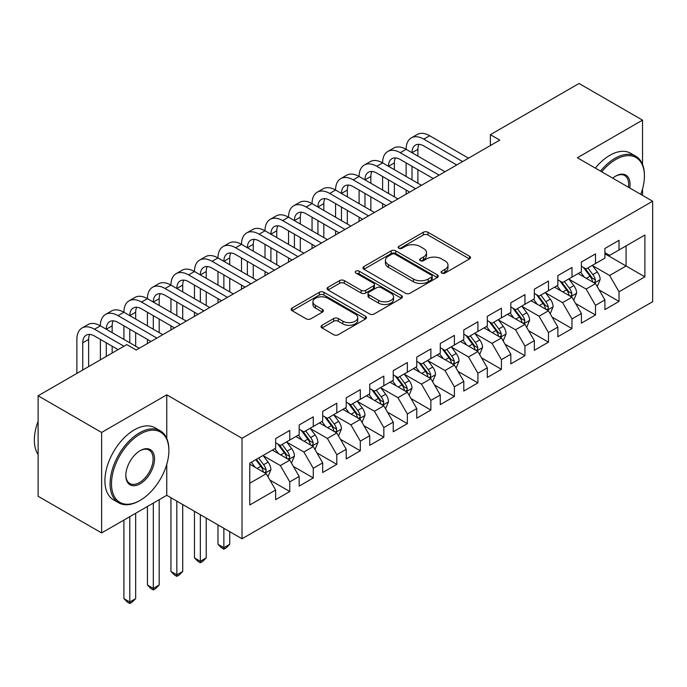 <?xml version="1.0" encoding="UTF-8"?>
<svg xmlns="http://www.w3.org/2000/svg" width="687" height="687" viewBox="0 0 687 687"><rect width="100%" height="100%" fill="white"/><g stroke="black" fill="none" stroke-linecap="round" stroke-linejoin="round"><path stroke-width="1.03" d="M441.758 273.082A2.284 1.322 0 0 0 444.987 273.082L469.513 258.922A3.263 1.881 0 0 0 470.475 257.582A3.263 1.881 0 0 0 469.513 256.251L427.967 232.266A3.263 1.881 0 0 0 423.347 232.266L398.821 246.427A2.284 1.322 0 0 0 398.151 247.354A2.284 1.322 0 0 0 398.821 248.29A2.284 1.322 0 0 0 402.05 248.29L405.227 246.461A10.451 6.028 0 0 1 419.997 246.461L423.458 248.454A10.451 6.028 0 0 1 426.524 252.722A10.451 6.028 0 0 1 423.458 256.99L420.289 258.819A2.284 1.322 0 0 0 419.62 259.755A2.284 1.322 0 0 0 420.289 260.682A2.284 1.322 0 0 0 423.518 260.682L426.696 258.853A10.451 6.028 0 0 1 441.466 258.853L444.927 260.854A10.451 6.028 0 0 1 447.993 265.113A10.451 6.028 0 0 1 444.927 269.381L441.758 271.21A2.284 1.322 0 0 0 441.088 272.146A2.284 1.322 0 0 0 441.758 273.082L441.758 271.21M322.005 325.295A3.263 1.881 0 0 0 321.044 326.626A3.263 1.881 0 0 0 322.005 327.957L333.659 334.689A3.263 1.881 0 0 0 338.279 334.689L365.518 318.966A3.263 1.881 0 0 0 366.472 317.626A3.263 1.881 0 0 0 365.518 316.295L323.963 292.301A3.263 1.881 0 0 0 319.352 292.301L292.104 308.034A3.263 1.881 0 0 0 291.151 309.365A3.263 1.881 0 0 0 292.104 310.696L306.187 318.828A3.263 1.881 0 0 0 310.807 318.828L322.461 312.096A3.263 1.881 0 0 0 323.422 310.764A3.263 1.881 0 0 0 322.461 309.433L315.479 305.397A8.733 5.041 0 0 1 312.92 301.833A8.733 5.041 0 0 1 318.313 297.179A8.733 5.041 0 0 1 327.828 298.27L355.188 314.062A8.733 5.041 0 0 1 357.747 317.626A8.733 5.041 0 0 1 352.354 322.289A8.733 5.041 0 0 1 342.839 321.19L338.279 318.562A3.263 1.881 0 0 0 333.659 318.562L322.005 325.295L322.005 327.957M166.761 438.4L166.761 394.836L101.616 432.449L38.111 395.789L126.777 344.599L136.189 350.026L499.784 140.114L490.372 134.678L490.372 145.541M166.761 394.836L242.022 438.289L652.65 201.214L652.65 301.696L242.022 538.771L242.022 438.289M642.534 164.416L642.534 120.148L577.389 157.761L652.65 201.214M642.534 120.148L579.038 83.488L490.372 134.678M405.459 293.237A3.263 1.881 0 0 0 410.07 293.237L437.31 277.514A3.263 1.881 0 0 0 438.272 276.183A3.263 1.881 0 0 0 437.31 274.843L395.755 250.858A3.263 1.881 0 0 0 391.143 250.858L363.904 266.582A3.263 1.881 0 0 0 362.942 267.913A3.263 1.881 0 0 0 363.904 269.244L405.459 293.237M356.854 273.572A2.284 1.322 0 0 1 359.172 273.898L359.172 271.185L401.414 295.573A3.263 1.881 0 0 1 402.367 296.904A3.263 1.881 0 0 1 401.414 298.235L374.175 313.968A3.263 1.881 0 0 1 369.554 313.968L328.008 289.974L328.008 287.303A3.263 1.881 0 0 0 327.046 288.643A3.263 1.881 0 0 0 328.008 289.974M328.008 287.303L339.661 280.579A3.263 1.881 0 0 1 344.281 280.579L361.13 290.309A3.263 1.881 0 0 0 365.75 290.309L373.479 285.844A3.263 1.881 0 0 0 374.441 284.512A3.263 1.881 0 0 0 373.479 283.173L355.935 273.048A2.284 1.322 0 0 1 355.265 272.112A2.284 1.322 0 0 1 356.682 270.893A2.284 1.322 0 0 1 359.172 271.185M604.904 253.761L626.072 265.981L626.072 245.886L644.887 235.023L619.021 249.956L619.021 240.321L604.904 248.462L604.904 258.106L595.5 263.533L595.5 253.898L581.391 262.039L581.391 271.683L571.979 277.119L571.979 267.475L557.87 275.624L557.87 285.26L548.466 290.695L548.466 281.052L534.349 289.201L534.349 298.836L524.945 304.272L524.945 294.629L510.836 302.778L510.836 312.422L501.424 317.849L501.424 308.205L487.315 316.355L487.315 325.999L477.912 331.426L477.912 321.791L463.794 329.932L463.794 339.576L454.39 345.003L454.39 335.368L440.281 343.509L440.281 353.152L430.869 358.58L430.869 348.944L416.76 357.094L416.76 366.729L407.357 372.165L407.357 362.521L393.239 370.671L393.239 380.306L383.835 385.742L383.835 376.098L369.726 384.248L369.726 393.891L360.314 399.319L360.314 389.675L346.205 397.825L346.205 407.468L336.793 412.896L336.793 403.26L322.684 411.401L322.684 421.045L313.281 426.472L313.281 416.837L299.171 424.978L299.171 434.622L289.759 440.049L289.759 430.414L275.65 438.564L275.65 448.199L249.776 463.132L249.776 504.962L275.65 490.02L266.238 473.729L249.776 464.223M644.887 235.023L644.887 276.844L619.021 291.777L609.609 275.487L592.563 265.637M599.15 289.948L619.021 301.421L619.021 291.777M619.021 301.421L604.904 309.571L604.904 299.927L595.5 305.354L586.097 289.064L569.042 279.223M575.629 303.525L595.5 314.998L595.5 305.354M595.5 314.998L581.391 323.148L581.391 313.504L571.979 318.94L562.576 302.641L545.521 292.799M552.108 317.102L571.979 328.575L571.979 318.94M571.979 328.575L557.87 336.724L557.87 327.081L548.466 332.517L539.055 316.218L522.008 306.376M528.586 330.679L548.466 342.152L548.466 332.517M548.466 342.152L534.349 350.301L534.349 340.658L524.945 346.093L515.533 329.794L498.487 319.953M505.074 344.256L524.945 355.737L524.945 346.093M524.945 355.737L510.836 363.878L510.836 354.243L501.424 359.67L492.021 343.38L474.966 333.53M481.553 357.841L501.424 369.314L501.424 359.67M501.424 369.314L487.315 377.455L487.315 367.82L477.912 373.247L468.5 356.957L451.453 347.107M458.031 371.418L477.912 382.891L477.912 373.247M477.912 382.891L463.794 391.04L463.794 381.397L454.39 386.824L444.978 370.533L427.932 360.692M434.519 384.995L454.39 396.468L454.39 386.824M454.39 396.468L440.281 404.617L440.281 394.973L430.869 400.409L421.466 384.11L404.411 374.269M410.998 398.572L430.869 410.045L430.869 400.409M430.869 410.045L416.76 418.194L416.76 408.55L407.357 413.986L397.945 397.687L380.89 387.846M387.477 412.148L407.357 423.621L407.357 413.986M407.357 423.621L393.239 431.771L393.239 422.127L383.835 427.563L374.424 411.264L357.377 401.423M363.964 425.725L383.835 437.207L383.835 427.563M383.835 437.207L369.726 445.348L369.726 435.713L360.314 441.14L350.911 424.849L333.856 415M340.443 439.311L360.314 450.784L360.314 441.14M360.314 450.784L346.205 458.925L346.205 449.289L336.793 454.717L327.39 438.426L310.335 428.576M316.922 452.888L336.793 464.36L336.793 454.717M336.793 464.36L322.684 472.51L322.684 462.866L313.281 468.294L303.869 452.003L286.822 442.162M293.409 466.464L313.281 477.937L313.281 468.294M313.281 477.937L299.171 486.087L299.171 476.443L289.759 481.879L280.356 465.58L263.301 455.739M269.888 480.041L289.759 491.514L289.759 481.879M289.759 491.514L275.65 499.664L275.65 490.02M275.65 442.772L280.356 445.485L289.759 440.049M249.776 483.236L266.238 473.729M299.171 429.195L303.869 431.908L313.281 426.472M280.356 465.58L289.759 460.153L272.353 450.105M299.171 476.443L289.759 460.153M322.684 415.609L327.39 418.331L336.793 412.896M303.869 452.003L313.281 446.567L295.874 436.52M322.684 462.866L313.281 446.567M346.205 402.032L350.911 404.746L360.314 399.319M327.39 438.426L336.793 432.99L319.395 422.943M346.205 449.289L336.793 432.99M369.726 388.456L374.424 391.169L383.835 385.742M350.911 424.849L360.314 419.413L342.907 409.366M369.726 435.713L360.314 419.413M393.239 374.879L397.945 377.592L407.357 372.165M374.424 411.264L383.835 405.837L366.429 395.789M393.239 422.127L383.835 405.837M416.76 361.302L421.466 364.016L430.869 358.58M397.945 397.687L407.357 392.26L389.95 382.212M416.76 408.55L407.357 392.26M440.281 347.725L444.978 350.439L454.39 345.003M421.466 384.11L430.869 378.683L413.471 368.636M440.281 394.973L430.869 378.683M463.794 334.14L468.5 336.862L477.912 331.426M444.978 370.533L454.39 365.106L436.984 355.05M463.794 381.397L454.39 365.106M487.315 320.563L492.021 323.276L501.424 317.849M468.5 356.957L477.912 351.521L460.505 341.473M487.315 367.82L477.912 351.521M510.836 306.986L515.533 309.7L524.945 304.272M492.021 343.38L501.424 337.944L484.026 327.897M510.836 354.243L501.424 337.944M534.349 293.409L539.055 296.123L548.466 290.695M515.533 329.794L524.945 324.367L507.538 314.32M534.349 340.658L524.945 324.367M557.87 279.832L562.576 282.546L571.979 277.119M539.055 316.218L548.466 310.79L531.06 300.743M557.87 327.081L548.466 310.79M581.391 266.255L586.097 268.969L595.5 263.533M562.576 302.641L571.979 297.213L554.581 287.166M581.391 313.504L571.979 297.213M604.904 252.67L609.609 255.392L619.021 249.956M586.097 289.064L595.5 283.637L578.093 273.581M604.904 299.927L595.5 283.637M38.111 395.789L38.111 496.272L101.616 532.932L166.761 495.318L242.022 538.771M101.616 432.449L101.616 532.932M642.534 195.374L642.534 188.977M609.609 275.487L626.072 265.981L644.887 276.844M166.761 495.318L166.761 464.352M442.668 273.4L444.927 272.095A10.451 6.028 0 0 0 447.993 267.836L447.993 265.113M426.524 252.722L426.524 255.435A10.451 6.028 0 0 1 423.458 259.703L421.2 261.008M469.47 258.947L427.967 234.98A3.263 1.881 0 0 0 423.347 234.98L399.731 248.608M437.267 277.539L395.755 253.572A3.263 1.881 0 0 0 391.143 253.572L363.947 269.27M431.539 277.11A2.284 1.322 0 0 0 432.209 276.183A2.284 1.322 0 0 0 431.539 275.247L395.068 254.19A2.284 1.322 0 0 0 391.83 254.19L388.49 256.122A10.451 6.028 0 0 0 385.424 260.382A10.451 6.028 0 0 0 388.49 264.65L413.419 279.042A10.451 6.028 0 0 0 428.19 279.042L431.539 277.11L431.539 279.824A2.284 1.322 0 0 0 432.209 278.896L432.209 276.183M385.424 260.382L385.424 263.104A10.451 6.028 0 0 0 388.49 267.363L388.49 264.65M431.539 279.824L428.19 281.756A10.451 6.028 0 0 1 413.419 281.756L388.49 267.363M328.051 290L339.661 283.293L339.661 280.579M374.441 284.512L374.441 287.226A3.263 1.881 0 0 1 373.479 288.557L365.75 293.023A3.263 1.881 0 0 1 361.13 293.023L344.281 283.293A3.263 1.881 0 0 0 339.661 283.293M359.172 273.898L401.371 298.261M378.614 300.399A8.733 5.041 0 0 0 388.138 301.499A8.733 5.041 0 0 0 393.531 296.836A8.733 5.041 0 0 0 390.972 293.272L381.328 287.707A3.263 1.881 0 0 0 376.716 287.707L368.979 292.173A3.263 1.881 0 0 0 368.026 293.504A3.263 1.881 0 0 0 368.979 294.835L378.614 300.399L378.614 303.122A8.733 5.041 0 0 0 388.138 304.212A8.733 5.041 0 0 0 393.531 299.549L393.531 296.836M368.026 293.504L368.026 296.217A3.263 1.881 0 0 0 368.979 297.557L368.979 294.835M378.614 303.122L368.979 297.557M357.747 317.626L357.747 320.348A8.733 5.041 0 0 1 352.354 325.003A8.733 5.041 0 0 1 342.839 323.912L338.279 321.276A3.263 1.881 0 0 0 333.659 321.276L322.048 327.982M312.92 301.833L312.92 304.547A8.733 5.041 0 0 0 315.479 308.12L315.479 305.397M322.418 312.121L315.479 308.12M365.475 318.983L323.963 295.024A3.263 1.881 0 0 0 319.352 295.024L292.147 310.722M597.243 286.651L600.155 279.532A8.811 5.092 -120 0 0 597.346 272.026L592.349 265.354M584.388 277.213L580.584 272.146M578.815 274.001L578.377 273.417M593.843 282.675L595.208 281.447L595.397 279.91A8.811 5.092 -120 0 0 592.872 274.602L587.874 267.939M585.023 268.351L591.198 276.586A4.491 2.593 60 0 1 592.014 277.952L595.397 279.91M583.478 267.458L590.056 276.234A8.811 5.092 60 0 1 592.572 281.533L592.752 282.048M76.875 373.41L76.875 339.412A24.947 14.401 60 0 1 82.036 327.991L87.919 324.599A24.947 14.401 60 0 1 100.388 325.836A24.947 14.401 60 0 1 105.558 314.414L111.44 311.022A24.947 14.401 60 0 1 123.909 312.259A24.947 14.401 60 0 1 129.079 300.837L134.953 297.445A24.947 14.401 60 0 1 147.43 298.673A24.947 14.401 60 0 1 152.591 287.26L158.474 283.86A24.947 14.401 60 0 1 170.943 285.096A24.947 14.401 60 0 1 176.112 273.675L181.995 270.283A24.947 14.401 60 0 1 194.464 271.52A24.947 14.401 60 0 1 199.634 260.098L205.507 256.706A24.947 14.401 60 0 1 217.985 257.943A24.947 14.401 60 0 1 223.146 246.521L229.029 243.129A24.947 14.401 60 0 1 241.498 244.366A24.947 14.401 60 0 1 246.667 232.945L252.55 229.552A24.947 14.401 60 0 1 265.019 230.789A24.947 14.401 60 0 1 270.189 219.368L276.062 215.976A24.947 14.401 60 0 1 288.54 217.204A24.947 14.401 60 0 1 293.701 205.791L299.584 202.39A24.947 14.401 60 0 1 312.053 203.627A24.947 14.401 60 0 1 317.222 192.205L323.105 188.813A24.947 14.401 60 0 1 335.574 190.05A24.947 14.401 60 0 1 340.743 178.629L346.617 175.237A24.947 14.401 60 0 1 359.095 176.473A24.947 14.401 60 0 1 364.256 165.052L370.138 161.66A24.947 14.401 60 0 1 382.607 162.896A24.947 14.401 60 0 1 387.777 151.475L393.66 148.083A24.947 14.401 60 0 1 406.129 149.319A24.947 14.401 60 0 1 411.298 137.898L417.172 134.506A24.947 14.401 60 0 1 429.65 135.734L468.5 158.165M411.298 137.898A24.947 14.401 60 0 1 423.767 139.135L462.617 161.565M456.743 164.957L423.767 145.919A16.634 9.601 -120 0 0 415.455 145.094A16.634 9.601 -120 0 0 412.011 152.712L417.885 149.319L417.885 156.104M418.933 144.33A16.634 9.601 -120 0 0 417.885 149.319M412.011 166.288L412.011 179.865M417.885 169.68L417.885 183.257M406.129 194.181L406.129 190.05M406.129 176.473L406.129 162.896M573.722 300.228L576.633 293.109A8.811 5.092 -120 0 0 573.825 285.603L568.827 278.931M560.867 290.79L557.071 285.723M555.294 287.578L554.864 287.003M570.322 296.252L571.687 295.024L571.876 293.486A8.811 5.092 -120 0 0 569.36 288.188L564.362 281.515M561.511 281.928L567.677 290.172A4.491 2.593 60 0 1 568.493 291.528L571.876 293.486M559.957 281.035L566.535 289.811A8.811 5.092 60 0 1 569.059 295.118L569.231 295.625M550.201 313.804L553.121 306.685A8.811 5.092 -120 0 0 550.304 299.18L545.306 292.516M537.346 304.375L533.55 299.3M531.772 301.155L531.343 300.58M546.8 309.828L548.166 308.6L548.363 307.063A8.811 5.092 -120 0 0 545.839 301.765L540.841 295.092M537.99 295.504L544.164 303.748A4.491 2.593 60 0 1 544.98 305.114L548.363 307.063M536.435 294.611L543.013 303.388A8.811 5.092 60 0 1 545.538 308.695L545.718 309.202M387.777 151.475A24.947 14.401 60 0 1 400.246 152.712L406.129 149.319L444.978 171.75M400.246 152.712L439.105 175.142M433.222 178.534L400.246 159.496A16.634 9.601 -120 0 0 391.933 158.68A16.634 9.601 -120 0 0 388.49 166.288L394.372 162.896L394.372 169.68M395.411 157.907A16.634 9.601 -120 0 0 394.372 162.896M388.49 179.865L388.49 193.442M394.372 183.257L394.372 196.843M382.607 207.757L382.607 203.627M382.607 190.05L382.607 176.473M364.256 165.052A24.947 14.401 60 0 1 376.734 166.288L382.607 162.896L421.466 185.327M376.734 166.288L415.583 188.719M409.701 192.111L376.734 173.081A16.634 9.601 -120 0 0 368.412 172.257A16.634 9.601 -120 0 0 364.969 179.865L370.851 176.473L370.851 183.257M371.89 171.484A16.634 9.601 -120 0 0 370.851 176.473M364.969 193.442L364.969 207.027M370.851 196.843L370.851 210.42M359.095 221.334L359.095 217.204M359.095 203.627L359.095 190.05M640.773 194.352A40.576 23.427 120 0 0 644.415 176.095A40.576 23.427 120 0 0 615.724 159.53A40.576 23.427 120 0 0 601.735 171.81M600.507 171.106A41.572 24.002 -60 0 1 615.02 158.302A41.572 24.002 -60 0 1 635.81 156.25A41.572 24.002 -60 0 1 644.415 175.279L644.415 176.095M612.744 178.173A20.292 11.713 -60 0 1 615.724 176.095L615.724 176.095A20.292 11.713 -60 0 1 629.756 187.998M628.45 187.242A19.288 11.138 120 0 0 624.663 175.546A19.288 11.138 120 0 0 615.372 176.301M595.337 168.117A41.572 24.002 -60 0 1 609.85 155.314A41.572 24.002 -60 0 1 630.632 153.261L635.81 156.25M140.182 434.081A40.576 23.427 120 0 0 111.492 483.777A40.576 23.427 120 0 0 140.182 500.342L139.478 500.746A41.572 24.002 -60 0 1 118.688 502.807A41.572 24.002 -60 0 1 112.316 469.496A41.572 24.002 -60 0 1 139.478 432.853A41.572 24.002 -60 0 1 160.269 430.801A41.572 24.002 -60 0 1 168.873 449.83L168.873 450.646A40.576 23.427 120 0 0 140.182 434.081M140.182 450.646L140.182 450.646A20.292 11.713 -60 0 1 154.532 458.925A20.292 11.713 -60 0 1 140.182 483.777A20.292 11.713 -60 0 1 125.833 475.49A20.292 11.713 -60 0 1 140.182 450.646L140.182 450.646M125.841 475.078A19.288 11.138 120 0 0 129.834 483.511A19.288 11.138 120 0 0 139.478 482.557A19.288 11.138 120 0 0 152.076 465.554A19.288 11.138 120 0 0 149.122 450.097A19.288 11.138 120 0 0 139.822 450.852M38.111 454.502A41.572 24.002 -60 0 1 38.111 421.268M118.688 502.807L113.518 499.818A41.572 24.002 -60 0 1 107.146 466.507A41.572 24.002 -60 0 1 134.3 429.873A41.572 24.002 -60 0 1 155.09 427.812L160.269 430.801M139.478 500.746L140.182 500.342A40.576 23.427 120 0 0 168.873 450.646M526.689 327.381L529.6 320.262A8.811 5.092 -120 0 0 526.792 312.757L521.794 306.093M513.833 317.952L510.029 312.877M508.26 314.732L507.822 314.157M523.288 323.405L524.653 322.177L524.842 320.64A8.811 5.092 -120 0 0 522.318 315.342L517.32 308.669M514.469 309.09L520.643 317.325A4.491 2.593 60 0 1 521.459 318.691L524.842 320.64M512.923 308.188L519.501 316.973A8.811 5.092 60 0 1 522.017 322.272L522.197 322.778M503.167 340.958L506.079 333.848A8.811 5.092 -120 0 0 503.27 326.342L498.273 319.67M490.312 331.529L486.516 326.462M484.739 328.309L484.309 327.733M499.767 336.991L501.132 335.754L501.321 334.217A8.811 5.092 -120 0 0 498.805 328.918L493.807 322.246M490.956 322.667L497.122 330.902A4.491 2.593 60 0 1 497.938 332.268L501.321 334.217M489.402 321.774L495.98 330.55A8.811 5.092 60 0 1 498.504 335.849L498.676 336.364M340.743 178.629A24.947 14.401 60 0 1 353.212 179.865L359.095 176.473L397.945 198.904M353.212 179.865L392.062 202.296M386.188 205.696L353.212 186.658A16.634 9.601 -120 0 0 344.9 185.834A16.634 9.601 -120 0 0 341.456 193.442L347.33 190.05L347.33 196.843M348.378 185.069A16.634 9.601 -120 0 0 347.33 190.05M341.456 207.027L341.456 220.604M347.33 210.42L347.33 223.996M335.574 234.911L335.574 230.789M335.574 217.204L335.574 203.627M317.222 192.205A24.947 14.401 60 0 1 329.691 193.442L335.574 190.05L374.424 212.481M329.691 193.442L368.55 215.873M362.667 219.273L329.691 200.235A16.634 9.601 -120 0 0 321.379 199.41A16.634 9.601 -120 0 0 317.935 207.027L323.817 203.627L323.817 210.42M324.857 198.646A16.634 9.601 -120 0 0 323.817 203.627M317.935 220.604L317.935 234.181M323.817 223.996L323.817 237.573M312.053 248.488L312.053 244.366M312.053 230.789L312.053 217.204M479.646 354.535L482.566 347.424A8.811 5.092 -120 0 0 479.749 339.919L474.751 333.247M466.791 345.106L462.995 340.039M461.217 341.886L460.788 341.31M476.246 350.568L477.611 349.339L477.808 347.802A8.811 5.092 -120 0 0 475.284 342.495L470.286 335.831M467.435 336.244L473.609 344.479A4.491 2.593 60 0 1 474.425 345.844L477.808 347.802M465.88 335.35L472.458 344.127A8.811 5.092 60 0 1 474.983 349.425L475.164 349.941M293.701 205.791A24.947 14.401 60 0 1 306.179 207.027L312.053 203.627L350.911 226.057M306.179 207.027L345.029 229.458M339.146 232.85L306.179 213.812A16.634 9.601 -120 0 0 297.857 212.987A16.634 9.601 -120 0 0 294.414 220.604L300.296 217.204L300.296 223.996M301.335 212.223A16.634 9.601 -120 0 0 300.296 217.204M294.414 234.181L294.414 247.758M300.296 237.573L300.296 251.15M288.54 262.073L288.54 257.943M288.54 244.366L288.54 230.789M456.134 368.12L459.045 361.001A8.811 5.092 -120 0 0 456.237 353.496L451.239 346.823M443.278 358.683L439.474 353.616M437.705 355.471L437.267 354.887M452.724 364.144L454.09 362.916L454.287 361.379A8.811 5.092 -120 0 0 451.763 356.072L446.765 349.408M443.914 349.82L450.088 358.056A4.491 2.593 60 0 1 450.904 359.421L454.287 361.379M442.368 348.927L448.946 357.704A8.811 5.092 60 0 1 451.462 363.002L451.642 363.517M270.189 219.368A24.947 14.401 60 0 1 282.658 220.604L288.54 217.204L327.39 239.634M282.658 220.604L321.507 243.035M315.634 246.427L282.658 227.388A16.634 9.601 -120 0 0 274.345 226.564A16.634 9.601 -120 0 0 270.901 234.181L276.775 230.789L276.775 237.573M277.823 225.8A16.634 9.601 -120 0 0 276.775 230.789M270.901 247.758L270.901 261.335M276.775 251.15L276.775 264.727M265.019 275.65L265.019 271.52M265.019 257.943L265.019 244.366M432.612 381.697L435.524 374.578A8.811 5.092 -120 0 0 432.716 367.073L427.718 360.4M419.757 372.26L415.961 367.193M414.184 369.048L413.754 368.472M429.212 377.721L430.577 376.493L430.766 374.956A8.811 5.092 -120 0 0 428.241 369.658L423.252 362.985M420.401 363.397L426.567 371.641A4.491 2.593 60 0 1 427.383 372.998L430.766 374.956M418.847 362.504L425.425 371.281A8.811 5.092 60 0 1 427.949 376.588L428.121 377.094M246.667 232.945A24.947 14.401 60 0 1 259.136 234.181L265.019 230.789L303.869 253.22M259.136 234.181L297.995 256.612M292.112 260.004L259.136 240.965A16.634 9.601 -120 0 0 250.824 240.149A16.634 9.601 -120 0 0 247.38 247.758L253.263 244.366L253.263 251.15M254.302 239.377A16.634 9.601 -120 0 0 253.263 244.366M247.38 261.335L247.38 274.912M253.263 264.727L253.263 278.312M241.498 289.227L241.498 285.096M241.498 271.52L241.498 257.943M409.091 395.274L412.011 388.155A8.811 5.092 -120 0 0 409.194 380.65L404.196 373.986M396.236 385.845L392.44 380.77M390.663 382.625L390.233 382.049M405.691 391.298L407.056 390.07L407.254 388.533A8.811 5.092 -120 0 0 404.729 383.234L399.731 376.562M396.88 376.974L403.046 385.218A4.491 2.593 60 0 1 403.862 386.583L407.254 388.533M395.326 376.081L401.904 384.857A8.811 5.092 60 0 1 404.428 390.164L404.609 390.671M223.146 246.521A24.947 14.401 60 0 1 235.624 247.758L241.498 244.366L280.356 266.796M235.624 247.758L274.474 270.189M268.591 273.581L235.624 254.551A16.634 9.601 -120 0 0 227.303 253.726A16.634 9.601 -120 0 0 223.859 261.335L229.741 257.943L229.741 264.727M230.78 252.953A16.634 9.601 -120 0 0 229.741 257.943M223.859 274.912L223.859 288.497M229.741 278.312L229.741 291.889M217.985 302.804L217.985 298.673M217.985 285.096L217.985 271.52M385.579 408.851L388.49 401.732A8.811 5.092 -120 0 0 385.673 394.226L380.684 387.562M372.723 399.422L368.919 394.347M367.15 396.201L366.712 395.626M382.17 404.875L383.535 403.647L383.732 402.11A8.811 5.092 -120 0 0 381.208 396.811L376.21 390.139M373.359 390.56L379.533 398.795A4.491 2.593 60 0 1 380.349 400.16L383.732 402.11M371.813 389.658L378.382 398.443A8.811 5.092 60 0 1 380.907 403.741L381.087 404.248M199.634 260.098A24.947 14.401 60 0 1 212.103 261.335L217.985 257.943L256.835 280.373M212.103 261.335L250.953 283.765M245.079 287.166L212.103 268.128A16.634 9.601 -120 0 0 203.79 267.303A16.634 9.601 -120 0 0 200.346 274.912L206.22 271.52L206.22 278.312M207.268 266.539A16.634 9.601 -120 0 0 206.22 271.52M200.346 288.497L200.346 302.074M206.22 291.889L206.22 305.466M194.464 316.381L194.464 312.259M194.464 298.673L194.464 285.096M362.058 422.428L364.969 415.317A8.811 5.092 -120 0 0 362.161 407.812L357.163 401.139M349.202 412.999L345.406 407.932M343.629 409.778L343.199 409.203M358.657 418.452L360.022 417.224L360.211 415.687A8.811 5.092 -120 0 0 357.687 410.388L352.697 403.716M349.846 404.136L356.012 412.372A4.491 2.593 60 0 1 356.828 413.737L360.211 415.687M348.292 403.243L354.87 412.02A8.811 5.092 60 0 1 357.395 417.318L357.566 417.833M223.859 528.286L223.859 547.702L229.741 544.31L229.741 531.678M229.741 544.31L226.212 547.84L223.859 549.196L221.506 547.84L217.985 544.31L217.985 524.894M217.985 544.31L223.859 547.702L223.859 549.196M176.112 273.675A24.947 14.401 60 0 1 188.582 274.912L194.464 271.52L233.314 293.95M188.582 274.912L227.44 297.342M221.558 300.743L188.582 281.704A16.634 9.601 -120 0 0 180.269 280.88A16.634 9.601 -120 0 0 176.825 288.497L182.708 285.096L182.708 291.889M183.747 280.116A16.634 9.601 -120 0 0 182.708 285.096M176.825 302.074L176.825 315.651M182.708 305.466L182.708 319.043M170.943 329.958L170.943 325.836M170.943 312.259L170.943 298.673M338.536 436.005L341.456 428.894A8.811 5.092 -120 0 0 338.639 421.389L333.642 414.716M325.681 426.575L321.885 421.509M320.108 423.355L319.678 422.78M335.136 432.037L336.501 430.809L336.699 429.272A8.811 5.092 -120 0 0 334.174 423.965L329.176 417.301M326.325 417.713L332.491 425.949A4.491 2.593 60 0 1 333.307 427.314L336.699 429.272M324.771 416.82L331.349 425.597A8.811 5.092 60 0 1 333.873 430.895L334.054 431.41M200.346 514.709L200.346 561.288L206.22 557.887L206.22 518.101M206.22 557.887L202.691 561.416L200.346 562.773L197.993 561.416L194.464 557.887L194.464 511.317M194.464 557.887L200.346 561.288L200.346 562.773M152.591 287.26A24.947 14.401 60 0 1 165.069 288.497L170.943 285.096L209.801 307.527M165.069 288.497L203.919 310.928M198.036 314.32L165.069 295.281A16.634 9.601 -120 0 0 156.748 294.457A16.634 9.601 -120 0 0 153.304 302.074L159.186 298.673L159.186 305.466M160.226 293.692A16.634 9.601 -120 0 0 159.186 298.673M153.304 315.651L153.304 329.228M159.186 319.043L159.186 332.62M147.43 343.543L147.43 339.412M147.43 325.836L147.43 312.259M315.015 449.59L317.935 442.471A8.811 5.092 -120 0 0 315.118 434.965L310.129 428.293M302.168 440.152L298.364 435.086M296.586 436.941L296.157 436.357M311.615 445.614L312.98 444.386L313.178 442.849A8.811 5.092 -120 0 0 310.653 437.542L305.655 430.878M302.804 431.29L308.978 439.525A4.491 2.593 60 0 1 309.794 440.891L313.178 442.849M301.258 430.397L307.828 439.173A8.811 5.092 60 0 1 310.352 444.472L310.533 444.987M176.825 501.132L176.825 574.864L182.708 571.464L182.708 504.524M182.708 571.464L179.178 575.002L176.825 576.359L174.472 575.002L170.943 571.464L170.943 497.732M170.943 571.464L176.825 574.864L176.825 576.359M129.079 300.837A24.947 14.401 60 0 1 141.548 302.074L147.43 298.673L186.28 321.104M141.548 302.074L180.398 324.504M174.524 327.897L141.548 308.858A16.634 9.601 -120 0 0 133.235 308.034A16.634 9.601 -120 0 0 129.791 315.651L135.665 312.259L135.665 319.043M136.713 307.269A16.634 9.601 -120 0 0 135.665 312.259M129.791 329.228L129.791 342.804M135.665 332.62L135.665 346.196M123.909 339.412L123.909 325.836M291.503 463.167L294.414 456.048A8.811 5.092 -120 0 0 291.606 448.542L286.608 441.87M278.647 453.729L274.852 448.663M273.074 450.517L272.636 449.942M288.102 459.191L289.467 457.963L289.656 456.426A8.811 5.092 -120 0 0 287.132 451.127L282.142 444.455M279.291 444.867L285.457 453.111A4.491 2.593 60 0 1 286.273 454.468L289.656 456.426M277.737 443.974L284.315 452.75A8.811 5.092 60 0 1 286.84 458.057L287.011 458.564M153.304 503.082L153.304 588.441L159.186 585.049L159.186 499.689M159.186 585.049L155.657 588.579L153.304 589.935L150.951 588.579L147.43 585.049L147.43 506.482M147.43 585.049L153.304 588.441L153.304 589.935M105.558 314.414A24.947 14.401 60 0 1 118.027 315.651L123.909 312.259L162.759 334.689M118.027 315.651L156.885 338.081M151.003 341.473L118.027 322.435A16.634 9.601 -120 0 0 109.714 321.619A16.634 9.601 -120 0 0 106.27 329.228L112.153 325.836L112.153 332.62M113.192 320.846A16.634 9.601 -120 0 0 112.153 325.836M106.27 342.804L106.27 356.441M112.153 346.196L112.153 353.041M100.388 359.833L100.388 339.412M267.982 476.744L270.901 469.625A8.811 5.092 -120 0 0 268.085 462.119L263.087 455.455M255.126 467.315L251.33 462.239M264.581 472.768L265.946 471.54L266.135 470.002A8.811 5.092 -120 0 0 263.619 464.704L258.621 458.031M256.414 459.311L261.936 466.688A4.491 2.593 60 0 1 262.752 468.045L266.135 470.002M255.796 459.663L260.794 466.327A8.811 5.092 60 0 1 263.319 471.634L263.499 472.141M129.791 516.667L129.791 602.018L135.665 598.626L135.665 513.266M135.665 598.626L132.136 602.156L129.791 603.512L127.439 602.156L123.909 598.626L123.909 520.059M123.909 598.626L129.791 602.018L129.791 603.512M82.036 327.991A24.947 14.401 60 0 1 94.514 329.228L100.388 325.836L139.246 348.266M94.514 329.228L123.952 346.231M118.078 349.623L94.514 336.02A16.634 9.601 -120 0 0 86.193 335.196A16.634 9.601 -120 0 0 82.749 342.804L82.749 370.018M89.671 334.423A16.634 9.601 -120 0 0 88.632 339.412L88.632 366.618M444.927 272.095L444.927 269.381M420.289 260.682L420.289 258.819M423.458 259.703L423.458 256.99M398.821 248.29L398.821 246.427M423.347 234.98L423.347 232.266M427.967 234.98L427.967 232.266M469.513 258.922L469.513 256.251M363.904 269.244L363.904 266.582M391.143 253.572L391.143 250.858M395.755 253.572L395.755 250.858M437.31 277.514L437.31 274.843M413.419 281.756L413.419 279.042M428.19 281.756L428.19 279.042M344.281 283.293L344.281 280.579M361.13 293.023L361.13 290.309M365.75 293.023L365.75 290.309M373.479 288.557L373.479 285.844M401.414 298.235L401.414 295.573M333.659 321.276L333.659 318.562M338.279 321.276L338.279 318.562M342.839 323.912L342.839 321.19M322.461 312.096L322.461 309.433M292.104 310.696L292.104 308.034M319.352 295.024L319.352 292.301M323.963 295.024L323.963 292.301M365.518 318.966L365.518 316.295M594.392 282.992L600.094 279.703M592.872 274.602L597.346 272.026M586.372 278.364L590.056 276.234M429.65 135.734L423.767 139.135M570.88 296.569L576.582 293.28M569.36 288.188L573.825 285.603M562.851 291.941L566.535 289.811M547.359 310.155L553.061 306.857M545.839 301.765L550.304 299.18M539.329 305.517L543.013 303.388M523.837 323.732L529.54 320.434M522.318 315.342L526.792 312.757M515.817 319.094L519.501 316.973M500.325 337.308L506.027 334.011M498.805 328.918L503.27 326.342M492.296 332.671L495.98 330.55M476.804 350.885L482.506 347.596M475.284 342.495L479.749 339.919M468.774 346.257L472.458 344.127M453.283 364.462L458.985 361.173M451.763 356.072L456.237 353.496M445.262 359.833L448.946 357.704M429.77 378.039L435.472 374.75M428.241 369.658L432.716 367.073M421.741 373.41L425.425 371.281M406.249 391.624L411.951 388.327M404.729 383.234L409.194 380.65M398.22 386.987L401.904 384.857M382.728 405.201L388.43 401.904M381.208 396.811L385.673 394.226M374.707 400.564L378.382 398.443M359.207 418.778L364.917 415.48M357.687 410.388L362.161 407.812M351.186 414.141L354.87 412.02M335.694 432.355L341.396 429.066M334.174 423.965L338.639 421.389M327.665 427.726L331.349 425.597M312.173 445.932L317.875 442.643M310.653 437.542L315.118 434.965M304.152 441.303L307.828 439.173M288.652 459.509L294.362 456.22M287.132 451.127L291.606 448.542M280.631 454.88L284.315 452.75M265.139 473.094L270.841 469.796M263.619 464.704L268.085 462.119M257.11 468.457L260.794 466.327M88.632 339.412L82.749 342.804"/></g></svg>
